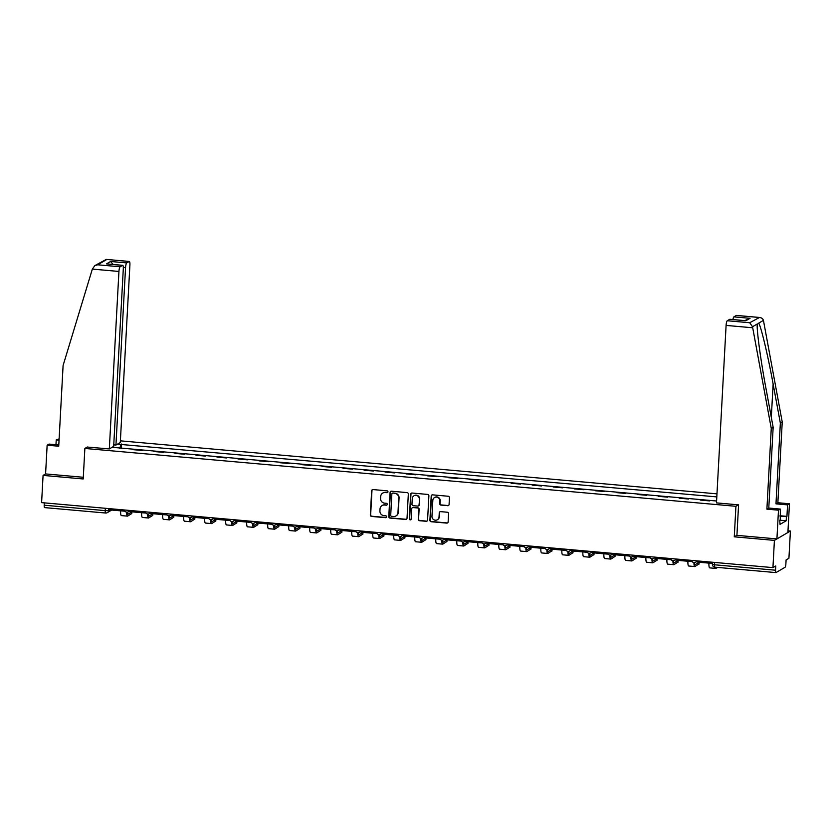 <?xml version="1.0" encoding="UTF-8"?>
<svg xmlns="http://www.w3.org/2000/svg" width="832" height="832" viewBox="0 0 832 832"><rect width="100%" height="100%" fill="white"/><g stroke="black" fill="none" stroke-linecap="round" stroke-linejoin="round"><path stroke-width="1.25" d="M387.962 491.847A0.957 0.915 -120.3 0 0 387.088 490.818L373.038 489.57A1.362 1.31 -120.3 0 0 371.644 490.797L370.334 514.977A1.362 1.31 -120.3 0 0 371.582 516.433L385.632 517.681A0.957 0.915 -120.3 0 0 386.61 516.828A0.957 0.915 -120.3 0 0 385.736 515.798L383.916 515.642A4.358 4.191 -120.3 0 1 379.912 510.962L380.026 508.955A4.358 4.191 -120.3 0 1 384.488 505.034L386.308 505.19A0.957 0.915 -120.3 0 0 387.286 504.338A0.957 0.915 -120.3 0 0 386.412 503.308L384.592 503.152A4.358 4.191 -120.3 0 1 380.588 498.472L380.702 496.465A4.358 4.191 -120.3 0 1 385.164 492.544L386.984 492.7A0.957 0.915 -120.3 0 0 387.962 491.847M447.678 505.721A1.362 1.31 -120.3 0 0 449.072 504.494L449.446 497.713A1.362 1.31 -120.3 0 0 448.198 496.246L432.598 494.863A1.362 1.31 -120.3 0 0 431.205 496.09L429.894 520.27A1.362 1.31 -120.3 0 0 431.142 521.726L446.742 523.11A1.362 1.31 -120.3 0 0 448.136 521.893L448.583 513.698A1.362 1.31 -120.3 0 0 447.325 512.231L440.648 511.638A1.362 1.31 -120.3 0 0 439.254 512.866L439.036 516.932A3.64 3.505 -120.3 0 1 433.68 519.646A3.64 3.505 -120.3 0 1 431.964 516.298L432.827 500.386A3.64 3.505 -120.3 0 1 438.183 497.671A3.64 3.505 -120.3 0 1 439.899 501.01L439.754 503.662A1.362 1.31 -120.3 0 0 441.002 505.128L448.001 505.534A1.362 1.31 -120.3 0 0 448.594 505.45M735.925 506.303L734.271 536.817L774.405 540.384L772.938 567.622L41.6 502.622L43.077 475.394L83.21 478.962L84.864 448.448L735.925 506.303L738.442 504.837M408.325 494.062A1.362 1.31 -120.3 0 0 407.077 492.596L391.477 491.213A1.362 1.31 -120.3 0 0 390.083 492.44L388.773 516.61A1.362 1.31 -120.3 0 0 390.021 518.076L405.621 519.459A1.362 1.31 -120.3 0 0 407.025 518.232L408.325 494.062M412.038 493.033L427.638 494.426A1.362 1.31 -120.3 0 1 428.886 495.882L427.575 520.062A1.362 1.31 -120.3 0 1 426.182 521.29L419.505 520.697A1.362 1.31 -120.3 0 1 418.257 519.23L418.787 509.423A1.362 1.31 -120.3 0 0 417.539 507.967L413.109 507.572A1.362 1.31 -120.3 0 0 411.715 508.799L411.164 519.012A0.957 0.915 -120.3 0 1 409.76 519.719A0.957 0.915 -120.3 0 1 409.313 518.846L410.644 494.26A1.362 1.31 -120.3 0 1 412.038 493.033M774.405 540.384L790.4 531.034L788.923 558.272L786.094 559.926L785.866 564.169A2.777 0.614 95.1 0 1 785.075 567.278L776.027 572.572A2.777 0.614 95.1 0 1 775.934 572.593L714.917 567.174A2.777 0.614 -84.9 0 1 714.522 564.782L775.538 570.211A2.777 0.614 95.1 0 0 775.934 572.593M716.976 493.854L120.39 440.835M790.4 531.034L787.977 530.826M772.938 567.622L775.767 565.968L775.538 570.211M44.689 507.572A2.777 0.614 -84.9 0 1 44.595 507.603A2.777 0.614 -84.9 0 1 44.2 505.211L105.217 510.63L108.545 510.494L111.405 508.83M44.325 502.871L44.2 505.211M58.791 444.954L49.026 444.09L47.143 445.193L45.583 473.928L43.077 475.394M132.964 449.654L142.376 450.486M141.846 450.445L142.397 450.122M163.384 452.358L153.972 451.516M162.864 452.306L163.405 451.984M184.402 454.22L174.98 453.388M183.872 454.178L184.423 453.856M205.41 456.092L195.988 455.25M204.88 456.04L205.431 455.718M226.418 457.954L217.006 457.122M225.888 457.912L226.439 457.59M247.426 459.826L238.014 458.983M246.906 459.774L247.447 459.451M268.445 461.687L259.022 460.855M267.914 461.646L268.466 461.323M289.453 463.559L280.03 462.717M288.922 463.507L289.474 463.195M310.461 465.421L301.049 464.589M309.93 465.379L310.482 465.057M331.479 467.293L322.057 466.45M330.949 467.241L331.49 466.929M352.487 469.165L343.065 468.322M351.957 469.113L352.508 468.79M373.495 471.026L364.083 470.194M372.965 470.985L373.516 470.662M394.503 472.898L385.091 472.056M393.983 472.846L394.524 472.524M415.522 474.76L406.099 473.928M414.991 474.718L415.542 474.396M436.53 476.632L427.107 475.79M435.999 476.58L436.55 476.258M457.538 478.494L448.126 477.662M457.007 478.452L457.558 478.13M478.546 480.366L469.134 479.523M478.026 480.314L478.566 479.991M499.564 482.227L490.142 481.395M499.034 482.186L499.585 481.863M520.572 484.099L511.15 483.257M520.042 484.047L520.593 483.735M541.58 485.961L532.168 485.129M541.05 485.919L541.601 485.597M562.588 487.833L553.176 487.001M562.068 487.781L562.609 487.469M583.606 489.705L574.184 488.862M583.076 489.653L583.627 489.33M604.614 491.566L595.192 490.734M604.084 491.525L604.635 491.202M625.622 493.438L616.21 492.596M625.092 493.386L625.643 493.064M646.63 495.3L637.218 494.468M646.11 495.258L646.651 494.936M667.649 497.172L658.226 496.33M667.118 497.12L667.67 496.798M688.657 499.034L679.234 498.202M688.126 498.992L688.678 498.67M709.665 500.906L700.253 500.063M709.134 500.854L709.686 500.531M117.499 444.153L120.869 444.454L119.839 448.479M716.81 496.902L120.869 444.454M716.581 501.01L112.122 447.294M84.864 448.448L87.37 446.982M734.271 536.817L736.923 535.267M121.368 448.625L121.618 444.007M387.66 492.471A0.957 0.915 -120.3 0 1 387.306 492.513L385.486 492.357A4.358 4.191 -120.3 0 0 382.897 492.991M382.221 505.482A4.358 4.191 -120.3 0 1 384.81 504.847L386.63 505.003A0.957 0.915 -120.3 0 0 386.984 504.962M372.445 489.663A1.362 1.31 -120.3 0 0 371.966 490.61L370.656 514.79A1.362 1.31 -120.3 0 0 371.904 516.246L385.954 517.494A0.957 0.915 -120.3 0 0 386.308 517.452M390.884 491.296A1.362 1.31 -120.3 0 0 390.406 492.253L389.095 516.422A1.362 1.31 -120.3 0 0 390.343 517.889L405.943 519.272A1.362 1.31 -120.3 0 0 406.536 519.189M392.829 493.22A0.957 0.915 -120.3 0 0 391.851 494.083L390.707 515.299A0.957 0.915 -120.3 0 0 391.581 516.318L393.494 516.495A4.358 4.191 -120.3 0 0 397.966 512.574L398.746 498.066A4.358 4.191 -120.3 0 0 394.753 493.386L393.151 493.033A0.957 0.915 -120.3 0 0 392.475 493.262M396.084 515.861A4.358 4.191 -120.3 0 0 398.278 512.387L397.966 512.574M393.151 493.033L395.065 493.199A4.358 4.191 -120.3 0 1 399.069 497.879L398.278 512.387M412.516 507.666A1.362 1.31 -120.3 0 1 413.431 507.385L417.862 507.78A1.362 1.31 -120.3 0 1 419.11 509.236L418.579 519.043A1.362 1.31 -120.3 0 0 419.827 520.51L426.504 521.102A1.362 1.31 -120.3 0 0 427.097 521.009M411.445 493.126A1.362 1.31 -120.3 0 0 410.966 494.073L409.635 518.658A0.957 0.915 -120.3 0 0 410.873 519.636M419.338 499.252A3.64 3.505 -120.3 0 0 413.962 495.799A3.64 3.505 -120.3 0 0 412.266 498.628L411.965 504.234A1.362 1.31 -120.3 0 0 413.213 505.69L417.643 506.085A1.362 1.31 -120.3 0 0 419.037 504.858L419.661 499.065A3.64 3.505 -120.3 0 0 414.128 495.706M418.548 505.814A1.362 1.31 -120.3 0 0 419.359 504.67L419.037 504.858M419.661 499.065L419.359 504.67M434.689 497.463A3.64 3.505 -120.3 0 1 440.222 500.822L440.076 503.474A1.362 1.31 -120.3 0 0 441.324 504.941L448.001 505.534M437.497 519.657A3.64 3.505 -120.3 0 0 439.358 516.745L439.036 516.932M440.055 511.732A1.362 1.31 -120.3 0 0 439.577 512.678L439.358 516.745M432.006 494.946A1.362 1.31 -120.3 0 0 431.517 495.903L430.206 520.083A1.362 1.31 -120.3 0 0 431.465 521.539L447.054 522.922A1.362 1.31 -120.3 0 0 447.647 522.839M127.098 512.158A3.744 0.822 95.1 0 0 127.65 514.342A3.744 0.822 95.1 0 0 127.785 514.301L131.851 511.878L129.282 511.274M131.674 513.542L127.681 516.09A5.543 1.227 -84.9 0 1 127.494 516.131A5.543 1.227 -84.9 0 1 126.672 512.138M123.906 509.943L123.438 511.087L111.446 510.026L111.519 508.841M123.438 511.087L123.5 509.902M121.628 515.549A5.543 1.227 -84.9 0 1 121.43 515.601A5.543 1.227 -84.9 0 1 120.64 510.838M92.352 269.09L94.827 265.626L97.698 264.794L120.12 266.781A4.16 0.915 95.1 0 0 118.934 271.45L92.352 269.09L63.097 365.487L58.729 446.222L47.143 445.193M113.755 444.86L115.95 445.058L120.297 442.51L129.906 265.034A4.16 0.915 95.1 0 0 129.314 261.456A4.16 0.915 95.1 0 0 129.168 261.487L126.745 262.912A4.16 0.915 95.1 0 0 125.559 267.582L123.302 267.374M115.95 445.058L125.559 267.582M55.962 444.704L56.222 439.878L59.124 438.87M59.051 440.128L56.222 439.878M87.235 447.054L109.325 448.926L113.672 446.389L123.292 268.902A4.16 0.915 95.1 0 0 122.699 265.325A4.16 0.915 95.1 0 0 122.554 265.366L120.12 266.781M109.325 448.926L118.934 271.45M45.583 473.928L83.304 477.277M113.183 264.482L110.583 261.477L126.745 262.912M122.554 265.366L107.91 264.066M129.168 261.487L106.267 259.407L94.827 265.626M780 515.757L786.937 516.37L787.561 504.878L775.975 503.849L780.354 423.114L782.236 422.011L763.433 320.372C762.788 318.458 761.228 317.481 758.753 317.439L736.33 315.453A4.16 0.915 -84.9 0 1 736.476 315.411A4.16 0.915 -84.9 0 1 736.611 315.474M780.354 423.114L773.126 384.01C768.102 356.169 760.906 325.894 758.68 323.149L757.255 324.428M787.561 504.878L789.443 503.766L787.894 532.511L776.922 538.918L736.923 535.361L738.577 504.847L716.487 502.892L726.097 325.406A4.16 0.915 -84.9 0 1 727.272 320.746L729.706 319.322A4.16 0.915 -84.9 0 1 729.851 319.28A4.16 0.915 -84.9 0 1 729.986 319.342M775.975 503.849L777.868 502.736L789.443 503.766M782.236 422.011L777.868 502.736M786.198 520.77L779.761 520.198L780.031 524.378L786.198 520.77L786.427 516.672L779.979 516.1M780.25 520.281L780.364 509.08L778.482 510.182L776.922 538.918M727.272 320.746L749.705 322.733L752.523 326.747L771.264 428.418L766.896 509.153L768.778 508.05L780.364 509.08M766.896 509.153L778.482 510.182M771.264 428.418L773.157 427.315L768.778 508.05M752.523 326.747L757.286 323.97C756.402 328.526 760.708 360.495 765.929 388.211L773.157 427.315M732.93 319.561A4.16 0.915 -84.9 0 1 733.897 316.878L736.33 315.453M744.921 320.674L729.706 319.322M733.897 316.878L750.058 318.313L744.692 320.601M736.476 315.411L759.522 317.46L749.705 322.733M148.106 514.03A3.744 0.822 95.1 0 0 148.658 516.204A3.744 0.822 95.1 0 0 148.793 516.173L152.859 513.739L150.29 513.136M152.693 515.414L148.699 517.951A5.543 1.227 -84.9 0 1 148.502 518.003A5.543 1.227 -84.9 0 1 147.68 514.01M144.914 511.805L144.446 512.959L132.465 511.888L132.527 510.702M144.446 512.959L144.508 511.774M142.636 517.41A5.543 1.227 -84.9 0 1 142.438 517.462A5.543 1.227 -84.9 0 1 141.648 512.71M169.114 515.892A3.744 0.822 95.1 0 0 169.676 518.076A3.744 0.822 95.1 0 0 169.801 518.045L173.867 515.611L171.309 515.008M173.701 517.286L169.707 519.823A5.543 1.227 -84.9 0 1 169.51 519.865A5.543 1.227 -84.9 0 1 168.698 515.871M165.922 513.677L165.464 514.821L153.473 513.76L153.535 512.574M165.464 514.821L165.526 513.635M163.644 519.282A5.543 1.227 -84.9 0 1 163.446 519.334A5.543 1.227 -84.9 0 1 162.666 514.571M190.133 517.764A3.744 0.822 95.1 0 0 190.684 519.938A3.744 0.822 95.1 0 0 190.809 519.906L194.875 517.483L192.317 516.88M194.709 519.147L190.715 521.685A5.543 1.227 -84.9 0 1 190.518 521.737A5.543 1.227 -84.9 0 1 189.706 517.743M186.94 515.538L186.472 516.693L174.481 515.622L174.543 514.436M186.472 516.693L186.534 515.507M184.652 521.144A5.543 1.227 -84.9 0 1 184.465 521.196A5.543 1.227 -84.9 0 1 183.674 516.443M211.141 519.626A3.744 0.822 95.1 0 0 211.692 521.81A3.744 0.822 95.1 0 0 211.827 521.778L215.894 519.345L213.325 518.742M215.717 521.019L211.723 523.557A5.543 1.227 -84.9 0 1 211.536 523.598A5.543 1.227 -84.9 0 1 210.714 519.615M207.948 517.41L207.48 518.554L195.499 517.494L195.562 516.308M207.48 518.554L207.542 517.369M205.67 523.016A5.543 1.227 -84.9 0 1 205.473 523.068A5.543 1.227 -84.9 0 1 204.682 518.305M232.149 521.498A3.744 0.822 95.1 0 0 232.7 523.671A3.744 0.822 95.1 0 0 232.835 523.64L236.902 521.217L234.333 520.614M236.735 522.881L232.742 525.418A5.543 1.227 -84.9 0 1 232.544 525.47A5.543 1.227 -84.9 0 1 231.722 521.477M228.956 519.272L228.488 520.426L216.507 519.366L216.57 518.17M228.488 520.426L228.561 519.241M226.678 524.878A5.543 1.227 -84.9 0 1 226.481 524.93A5.543 1.227 -84.9 0 1 225.69 520.177M253.157 523.37A3.744 0.822 95.1 0 0 253.718 525.543A3.744 0.822 95.1 0 0 253.843 525.512L257.91 523.078L255.351 522.475M257.743 524.753L253.75 527.29A5.543 1.227 -84.9 0 1 253.552 527.342A5.543 1.227 -84.9 0 1 252.741 523.349M249.964 521.144L249.506 522.298L237.515 521.227L237.578 520.042M249.506 522.298L249.569 521.102M247.686 526.75A5.543 1.227 -84.9 0 1 247.489 526.802A5.543 1.227 -84.9 0 1 246.709 522.049M274.175 525.231A3.744 0.822 95.1 0 0 274.726 527.415A3.744 0.822 95.1 0 0 274.851 527.374L278.918 524.95L276.359 524.347M278.751 526.614L274.758 529.152A5.543 1.227 -84.9 0 1 274.56 529.204A5.543 1.227 -84.9 0 1 273.749 525.21M270.982 523.006L270.514 524.16L258.523 523.099L258.586 521.903M270.514 524.16L270.577 522.974M268.694 528.622A5.543 1.227 -84.9 0 1 268.507 528.663A5.543 1.227 -84.9 0 1 267.717 523.91M295.183 527.103A3.744 0.822 95.1 0 0 295.734 529.277A3.744 0.822 95.1 0 0 295.87 529.246L299.936 526.812L297.367 526.209M299.759 528.486L295.766 531.024A5.543 1.227 -84.9 0 1 295.578 531.076A5.543 1.227 -84.9 0 1 294.757 527.082M291.99 524.878L291.522 526.032L279.542 524.961L279.604 523.775M291.522 526.032L291.585 524.836M289.713 530.483A5.543 1.227 -84.9 0 1 289.515 530.535A5.543 1.227 -84.9 0 1 288.725 525.782M316.191 528.965A3.744 0.822 95.1 0 0 316.742 531.149A3.744 0.822 95.1 0 0 316.878 531.107L320.944 528.684L318.375 528.081M320.778 530.348L316.784 532.886A5.543 1.227 -84.9 0 1 316.586 532.938A5.543 1.227 -84.9 0 1 315.765 528.944M312.998 526.739L312.53 527.894L300.55 526.833L300.612 525.647M312.53 527.894L312.603 526.708M310.721 532.355A5.543 1.227 -84.9 0 1 310.523 532.397A5.543 1.227 -84.9 0 1 309.733 527.644M337.199 530.837A3.744 0.822 95.1 0 0 337.761 533.01A3.744 0.822 95.1 0 0 337.886 532.979L341.952 530.546L339.394 529.942M341.786 532.22L337.792 534.758A5.543 1.227 -84.9 0 1 337.594 534.81A5.543 1.227 -84.9 0 1 336.783 530.816M334.006 528.611L333.549 529.766L321.558 528.694L321.62 527.509M333.549 529.766L333.611 528.58M331.729 534.217A5.543 1.227 -84.9 0 1 331.542 534.269A5.543 1.227 -84.9 0 1 330.751 529.516M358.218 532.698A3.744 0.822 95.1 0 0 358.769 534.882A3.744 0.822 95.1 0 0 358.904 534.841L362.96 532.418L360.402 531.814M362.794 534.082L358.8 536.63A5.543 1.227 -84.9 0 1 358.613 536.671A5.543 1.227 -84.9 0 1 357.791 532.678M355.025 530.483L354.557 531.627L342.566 530.566L342.638 529.381M354.557 531.627L354.619 530.442M352.737 536.089A5.543 1.227 -84.9 0 1 352.55 536.141A5.543 1.227 -84.9 0 1 351.759 531.378M379.226 534.57A3.744 0.822 95.1 0 0 379.777 536.744A3.744 0.822 95.1 0 0 379.912 536.713L383.978 534.279L381.41 533.676M383.802 535.954L379.818 538.491A5.543 1.227 -84.9 0 1 379.621 538.543A5.543 1.227 -84.9 0 1 378.799 534.55M376.033 532.345L375.565 533.499L363.584 532.428L363.646 531.242M375.565 533.499L375.627 532.314M373.755 537.95A5.543 1.227 -84.9 0 1 373.558 538.002A5.543 1.227 -84.9 0 1 372.767 533.25M400.234 536.432A3.744 0.822 95.1 0 0 400.785 538.616A3.744 0.822 95.1 0 0 400.92 538.585L404.986 536.151L402.418 535.548M404.82 537.826L400.826 540.363A5.543 1.227 -84.9 0 1 400.629 540.405A5.543 1.227 -84.9 0 1 399.807 536.411M397.041 534.217L396.573 535.361L384.592 534.3L384.654 533.114M396.573 535.361L396.646 534.175M394.763 539.822A5.543 1.227 -84.9 0 1 394.566 539.874A5.543 1.227 -84.9 0 1 393.775 535.111M421.242 538.304A3.744 0.822 95.1 0 0 421.803 540.478A3.744 0.822 95.1 0 0 421.928 540.446L425.994 538.023L423.436 537.42M425.828 539.687L421.834 542.225A5.543 1.227 -84.9 0 1 421.637 542.277A5.543 1.227 -84.9 0 1 420.826 538.283M418.049 536.078L417.591 537.233L405.6 536.162L405.662 534.976M419.058 537.337L417.622 537.212L417.654 536.047M415.771 541.684A5.543 1.227 -84.9 0 1 415.584 541.736A5.543 1.227 -84.9 0 1 414.794 536.983M442.26 540.166A3.744 0.822 95.1 0 0 442.811 542.35A3.744 0.822 95.1 0 0 442.946 542.318L447.002 539.885L444.444 539.282M446.836 541.559L442.842 544.097A5.543 1.227 -84.9 0 1 442.655 544.138A5.543 1.227 -84.9 0 1 441.834 540.155M439.067 537.95L438.599 539.094L426.608 538.034L426.681 536.848M440.076 539.209L438.63 539.084L438.662 537.909M436.79 543.556A5.543 1.227 -84.9 0 1 436.592 543.608A5.543 1.227 -84.9 0 1 435.802 538.855M463.268 542.038A3.744 0.822 95.1 0 0 463.819 544.211A3.744 0.822 95.1 0 0 463.954 544.18L468.021 541.757L465.452 541.154M467.844 543.421L463.861 545.958A5.543 1.227 -84.9 0 1 463.663 546.01A5.543 1.227 -84.9 0 1 462.842 542.017M460.075 539.812L459.607 540.966L447.626 539.906L447.689 538.71M461.084 541.081L459.638 540.946L459.67 539.781M457.798 545.418A5.543 1.227 -84.9 0 1 457.6 545.47A5.543 1.227 -84.9 0 1 456.81 540.717M484.276 543.91A3.744 0.822 95.1 0 0 484.827 546.083A3.744 0.822 95.1 0 0 484.962 546.052L489.029 543.618L486.46 543.015M488.862 545.293L484.869 547.83A5.543 1.227 -84.9 0 1 484.671 547.882A5.543 1.227 -84.9 0 1 483.85 543.889M481.083 541.684L480.626 542.838L468.634 541.767L468.697 540.582M482.092 542.942L480.646 542.818L480.688 541.642M478.806 547.29A5.543 1.227 -84.9 0 1 478.608 547.342A5.543 1.227 -84.9 0 1 477.818 542.589M505.294 545.771A3.744 0.822 95.1 0 0 505.846 547.955A3.744 0.822 95.1 0 0 505.97 547.914L510.037 545.49L507.478 544.887M509.87 547.154L505.877 549.692A5.543 1.227 -84.9 0 1 505.679 549.744A5.543 1.227 -84.9 0 1 504.868 545.75M502.091 543.546L501.634 544.7L489.642 543.639L489.705 542.454M503.1 544.814L501.665 544.679L501.696 543.514M499.814 549.162A5.543 1.227 -84.9 0 1 499.626 549.203A5.543 1.227 -84.9 0 1 498.836 544.45M526.302 547.643A3.744 0.822 95.1 0 0 526.854 549.817A3.744 0.822 95.1 0 0 526.989 549.786L531.055 547.352L528.486 546.749M530.878 549.026L526.885 551.564A5.543 1.227 -84.9 0 1 526.698 551.616A5.543 1.227 -84.9 0 1 525.876 547.622M523.11 545.418L522.642 546.572L510.65 545.501L510.723 544.315M524.118 546.676L522.673 546.551L522.704 545.376M520.832 551.023A5.543 1.227 -84.9 0 1 520.634 551.075A5.543 1.227 -84.9 0 1 519.844 546.322M547.31 549.505A3.744 0.822 95.1 0 0 547.862 551.689A3.744 0.822 95.1 0 0 547.997 551.647L552.063 549.224L549.494 548.621M551.897 550.888L547.903 553.426A5.543 1.227 -84.9 0 1 547.706 553.478A5.543 1.227 -84.9 0 1 546.884 549.484M544.118 547.279L543.65 548.434L531.669 547.373L531.731 546.187M543.65 548.434L543.712 547.248M541.84 552.895A5.543 1.227 -84.9 0 1 541.642 552.937A5.543 1.227 -84.9 0 1 540.852 548.184M568.318 551.377A3.744 0.822 95.1 0 0 568.88 553.55A3.744 0.822 95.1 0 0 569.005 553.519L573.071 551.086L570.513 550.482M572.905 552.76L568.911 555.298A5.543 1.227 -84.9 0 1 568.714 555.35A5.543 1.227 -84.9 0 1 567.902 551.356M565.126 549.151L564.668 550.306L552.677 549.234L552.739 548.049M564.668 550.306L564.73 549.12M562.848 554.757A5.543 1.227 -84.9 0 1 562.65 554.809A5.543 1.227 -84.9 0 1 561.87 550.056M589.337 553.238A3.744 0.822 95.1 0 0 589.888 555.422A3.744 0.822 95.1 0 0 590.013 555.381L594.079 552.958L591.521 552.354M593.913 554.622L589.919 557.17A5.543 1.227 -84.9 0 1 589.722 557.211A5.543 1.227 -84.9 0 1 588.91 553.218M586.144 551.023L585.676 552.167L573.685 551.106L573.747 549.921M585.676 552.167L585.738 550.982M583.856 556.629A5.543 1.227 -84.9 0 1 583.669 556.681A5.543 1.227 -84.9 0 1 582.878 551.918M610.345 555.11A3.744 0.822 95.1 0 0 610.896 557.284A3.744 0.822 95.1 0 0 611.031 557.253L615.098 554.819L612.529 554.216M614.921 556.494L610.927 559.031A5.543 1.227 -84.9 0 1 610.74 559.083A5.543 1.227 -84.9 0 1 609.918 555.09M607.152 552.885L606.684 554.039L594.703 552.968L594.766 551.782M606.684 554.039L606.746 552.854M604.874 558.49A5.543 1.227 -84.9 0 1 604.677 558.542A5.543 1.227 -84.9 0 1 603.886 553.79M631.353 556.972A3.744 0.822 95.1 0 0 631.904 559.156A3.744 0.822 95.1 0 0 632.039 559.125L636.106 556.691L633.537 556.088M635.939 558.366L631.946 560.903A5.543 1.227 -84.9 0 1 631.748 560.945A5.543 1.227 -84.9 0 1 630.926 556.951M628.16 554.757L627.692 555.901L615.711 554.84L615.774 553.654M627.692 555.901L627.765 554.715M625.882 560.362A5.543 1.227 -84.9 0 1 625.685 560.414A5.543 1.227 -84.9 0 1 624.894 555.651M652.361 558.844A3.744 0.822 95.1 0 0 652.922 561.018A3.744 0.822 95.1 0 0 653.047 560.986L657.114 558.563L654.555 557.96M656.947 560.227L652.954 562.765A5.543 1.227 -84.9 0 1 652.756 562.817A5.543 1.227 -84.9 0 1 651.945 558.823M649.168 556.618L648.71 557.773L636.719 556.702L636.782 555.516M648.71 557.773L648.773 556.587M646.89 562.224A5.543 1.227 -84.9 0 1 646.693 562.276A5.543 1.227 -84.9 0 1 645.913 557.523M673.379 560.706A3.744 0.822 95.1 0 0 673.93 562.89A3.744 0.822 95.1 0 0 674.055 562.858L678.122 560.425L675.563 559.822M677.955 562.099L673.962 564.637A5.543 1.227 -84.9 0 1 673.764 564.678A5.543 1.227 -84.9 0 1 672.953 560.695M670.186 558.49L669.718 559.634L657.727 558.574L657.79 557.388M669.718 559.634L669.781 558.449M667.898 564.096A5.543 1.227 -84.9 0 1 667.711 564.148A5.543 1.227 -84.9 0 1 666.921 559.395M694.387 562.578A3.744 0.822 95.1 0 0 694.938 564.751A3.744 0.822 95.1 0 0 695.074 564.72L699.14 562.297L696.571 561.694M698.963 563.961L694.97 566.498A5.543 1.227 -84.9 0 1 694.782 566.55A5.543 1.227 -84.9 0 1 693.961 562.557M691.194 560.352L690.726 561.506L678.746 560.446L678.808 559.25M690.726 561.506L690.789 560.321M688.917 565.958A5.543 1.227 -84.9 0 1 688.719 566.01A5.543 1.227 -84.9 0 1 687.929 561.257M712.202 562.224L711.734 563.378L699.754 562.307L699.816 561.122M711.734 563.378L711.807 562.182M717.621 567.414L715.988 568.37A5.543 1.227 -84.9 0 1 715.79 568.422A5.543 1.227 -84.9 0 1 715.146 567.195M709.925 567.83A5.543 1.227 -84.9 0 1 709.727 567.882A5.543 1.227 -84.9 0 1 708.937 563.129M108.649 508.581L108.545 510.494A2.777 2.673 -120.3 0 1 105.706 513.001A2.777 0.614 -84.9 0 1 105.602 513.022A2.777 0.614 -84.9 0 1 105.217 510.63L105.342 508.29M129.532 510.442A2.777 2.673 59.7 0 1 126.859 512.127M150.55 512.304A2.777 2.673 59.7 0 1 147.878 513.989M171.558 514.176A2.777 2.673 59.7 0 1 168.886 515.861M192.566 516.038A2.777 2.673 59.7 0 1 189.894 517.733M213.574 517.91A2.777 2.673 59.7 0 1 210.902 519.594M234.593 519.771A2.777 2.673 59.7 0 1 231.92 521.466M255.601 521.643A2.777 2.673 59.7 0 1 252.928 523.328M276.609 523.505A2.777 2.673 59.7 0 1 273.936 525.2M297.627 525.377A2.777 2.673 59.7 0 1 294.944 527.062M318.635 527.249A2.777 2.673 59.7 0 1 315.962 528.934M339.643 529.11A2.777 2.673 59.7 0 1 336.97 530.795M360.651 530.982A2.777 2.673 59.7 0 1 357.978 532.667M381.67 532.844A2.777 2.673 59.7 0 1 378.986 534.529M402.678 534.716A2.777 2.673 59.7 0 1 400.005 536.401M423.686 536.578A2.777 2.673 59.7 0 1 421.013 538.273M444.694 538.45A2.777 2.673 59.7 0 1 442.021 540.134M465.712 540.311A2.777 2.673 59.7 0 1 463.039 542.006M486.72 542.183A2.777 2.673 59.7 0 1 484.047 543.868M507.728 544.045A2.777 2.673 59.7 0 1 505.055 545.74M528.736 545.917A2.777 2.673 59.7 0 1 526.063 547.602M549.754 547.789A2.777 2.673 59.7 0 1 547.082 549.474M570.762 549.65A2.777 2.673 59.7 0 1 568.09 551.335M591.77 551.522A2.777 2.673 59.7 0 1 589.098 553.207M612.778 553.384A2.777 2.673 59.7 0 1 610.106 555.069M633.797 555.256A2.777 2.673 59.7 0 1 631.124 556.941M654.805 557.118A2.777 2.673 59.7 0 1 652.132 558.813M675.813 558.99A2.777 2.673 59.7 0 1 673.14 560.674M696.821 560.851A2.777 2.673 59.7 0 1 694.148 562.546M714.646 562.442L714.522 564.782L712.4 564.262A2.777 2.777 0 0 0 714.917 567.174A2.777 0.614 -84.9 0 0 715.01 567.143M712.473 564.169L712.504 562.245M131.664 513.76L131.758 511.982M123.469 511.077L124.914 511.202M106.746 259.501L97.698 264.794M106.392 263.931L110.583 261.477M763.433 320.372L758.68 323.149M750.058 318.313L745.867 320.757M752.679 327.777L726.097 325.406M771.316 417.394L773.126 384.01M152.672 515.622L152.776 513.843M144.477 512.938L145.922 513.063M173.69 517.494L173.784 515.715M165.495 514.81L166.93 514.935M194.698 519.355L194.792 517.577M186.503 516.672L187.938 516.797M215.706 521.227L215.81 519.449M207.511 518.544L208.957 518.669M236.725 523.089L236.818 521.31M228.519 520.406L229.965 520.541M257.733 524.961L257.826 523.182M249.538 522.278L250.973 522.402M278.741 526.822L278.834 525.044M270.546 524.139L271.991 524.274M299.749 528.694L299.853 526.916M291.554 526.011L292.999 526.136M320.767 530.566L320.861 528.788M312.562 527.873L314.007 528.008M341.775 532.428L341.869 530.65M333.58 529.745L335.015 529.87M362.783 534.3L362.877 532.522M354.588 531.617L356.034 531.742M383.791 536.162L383.895 534.383M375.596 533.478L377.042 533.603M404.81 538.034L404.903 536.255M396.604 535.35L398.05 535.475M425.818 539.895L425.911 538.117M446.826 541.767L446.919 539.989M467.834 543.629L467.938 541.85M488.852 545.501L488.946 543.722M509.86 547.362L509.954 545.584M530.868 549.234L530.962 547.456M551.876 551.106L551.98 549.328M543.681 548.413L545.126 548.548M572.894 552.968L572.988 551.19M564.699 550.285L566.134 550.41M593.902 554.84L593.996 553.062M585.707 552.157L587.142 552.282M614.91 556.702L615.014 554.923M606.715 554.018L608.161 554.143M635.918 558.574L636.022 556.795M627.723 555.89L629.169 556.015M656.937 560.435L657.03 558.657M648.742 557.752L650.177 557.877M677.945 562.307L678.038 560.529M669.75 559.624L671.195 559.749M698.953 564.169L699.057 562.39M690.758 561.486L692.203 561.621M711.766 563.358L712.442 563.42M124.301 509.974A2.777 2.777 0 0 0 128.409 511.784L130.551 510.526M145.309 511.836A2.777 2.777 0 0 0 149.417 513.646L151.57 512.398M166.327 513.708A2.777 2.777 0 0 0 170.435 515.518L172.578 514.259M187.335 515.58A2.777 2.777 0 0 0 191.443 517.39L193.586 516.131M208.343 517.442A2.777 2.777 0 0 0 212.451 519.251L214.594 518.003M229.351 519.314A2.777 2.777 0 0 0 233.459 521.123L235.612 519.865M250.37 521.175A2.777 2.777 0 0 0 254.478 522.985L256.62 521.737M271.378 523.047A2.777 2.777 0 0 0 275.486 524.857L277.628 523.598M292.386 524.909A2.777 2.777 0 0 0 296.494 526.718L298.636 525.47M313.394 526.781A2.777 2.777 0 0 0 317.512 528.59L319.654 527.332M334.412 528.642A2.777 2.777 0 0 0 338.52 530.452L340.662 529.204M355.42 530.514A2.777 2.777 0 0 0 359.528 532.324L361.67 531.066M376.428 532.376A2.777 2.777 0 0 0 380.536 534.186L382.678 532.938M397.436 534.248A2.777 2.777 0 0 0 401.554 536.058L403.697 534.799M418.454 536.12A2.777 2.777 0 0 0 422.562 537.93L424.705 536.671M439.462 537.982A2.777 2.777 0 0 0 443.57 539.791L445.713 538.543M460.47 539.854A2.777 2.777 0 0 0 464.578 541.663L466.721 540.405M481.478 541.715A2.777 2.777 0 0 0 485.597 543.525L487.739 542.277M502.497 543.587A2.777 2.777 0 0 0 506.605 545.397L508.747 544.138M523.505 545.449A2.777 2.777 0 0 0 527.613 547.258L529.755 546.01M544.513 547.321A2.777 2.777 0 0 0 548.621 549.13L550.774 547.872M565.531 549.182A2.777 2.777 0 0 0 569.639 550.992L571.782 549.744M586.539 551.054A2.777 2.777 0 0 0 590.647 552.864L592.79 551.606M607.547 552.916A2.777 2.777 0 0 0 611.655 554.726L613.798 553.478M628.555 554.788A2.777 2.777 0 0 0 632.663 556.598L634.816 555.339M649.574 556.66A2.777 2.777 0 0 0 653.682 558.47L655.824 557.211M670.582 558.522A2.777 2.777 0 0 0 674.69 560.331L676.832 559.083M691.59 560.394A2.777 2.777 0 0 0 695.698 562.203L697.84 560.945M111.706 510.047L107.255 512.658A2.777 2.777 0 0 1 105.602 513.022L44.595 507.603M131.851 511.878L131.747 513.656M121.43 515.601L127.494 516.131M122.699 265.325L107.162 263.942M106.267 259.407L129.314 261.456M729.851 319.28L745.389 320.663M152.859 513.739L152.766 515.528M142.438 517.462L148.502 518.003M173.867 515.611L173.774 517.39M163.446 519.334L169.51 519.865M194.875 517.483L194.782 519.262M184.465 521.196L190.518 521.737M215.894 519.345L215.79 521.123M205.473 523.068L211.536 523.598M236.902 521.217L236.808 522.995M226.481 524.93L232.544 525.47M257.91 523.078L257.816 524.857M247.489 526.802L253.552 527.342M278.918 524.95L278.824 526.729M268.507 528.663L274.56 529.204M299.936 526.812L299.832 528.59M289.515 530.535L295.578 531.076M320.944 528.684L320.85 530.462M310.523 532.397L316.586 532.938M341.952 530.546L341.858 532.324M331.542 534.269L337.594 534.81M362.96 532.418L362.866 534.196M352.55 536.141L358.613 536.671M383.978 534.279L383.874 536.068M373.558 538.002L379.621 538.543M404.986 536.151L404.893 537.93M394.566 539.874L400.629 540.405M425.994 538.023L425.901 539.802M415.584 541.736L421.637 542.277M447.002 539.885L446.909 541.663M436.592 543.608L442.655 544.138M468.021 541.757L467.917 543.535M457.6 545.47L463.663 546.01M489.029 543.618L488.935 545.397M478.608 547.342L484.671 547.882M510.037 545.49L509.943 547.269M499.626 549.203L505.679 549.744M531.055 547.352L530.951 549.13M520.634 551.075L526.698 551.616M552.063 549.224L551.97 551.002M541.642 552.937L547.706 553.478M573.071 551.086L572.978 552.864M562.65 554.809L568.714 555.35M594.079 552.958L593.986 554.736M583.669 556.681L589.722 557.211M615.098 554.819L614.994 556.608M604.677 558.542L610.74 559.083M636.106 556.691L636.012 558.47M625.685 560.414L631.748 560.945M657.114 558.563L657.02 560.342M646.693 562.276L652.756 562.817M678.122 560.425L678.028 562.203M667.711 564.148L673.764 564.678M699.14 562.297L699.036 564.075M688.719 566.01L694.782 566.55M709.727 567.882L715.79 568.422"/></g></svg>
